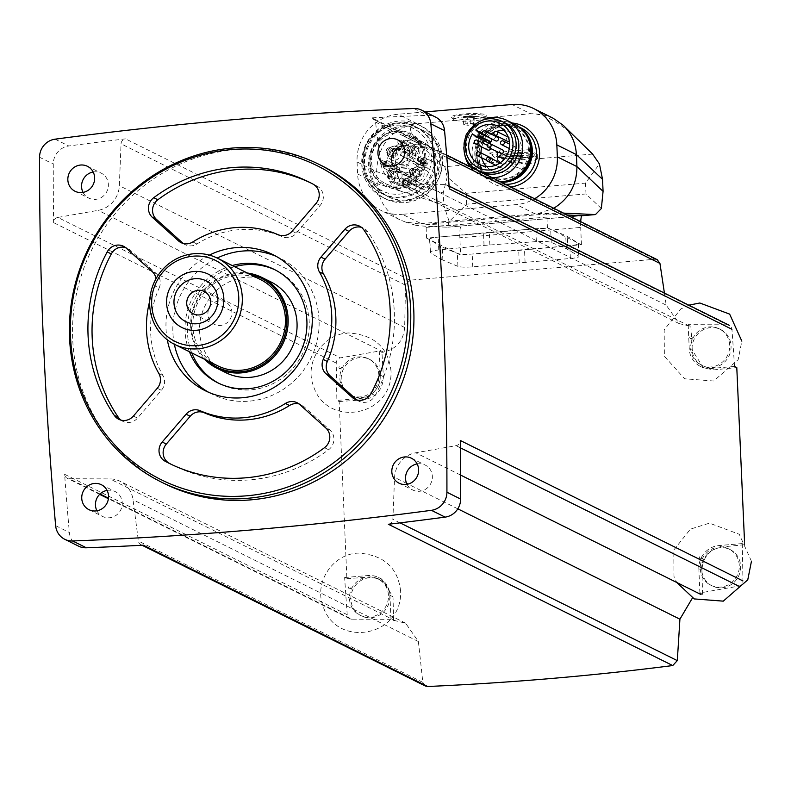 <?xml version="1.0" encoding="UTF-8"?>
<svg xmlns="http://www.w3.org/2000/svg" width="791" height="791" viewBox="0 0 791 791"><rect width="100%" height="100%" fill="white"/><g stroke="black" fill="none" stroke-linecap="round" stroke-linejoin="round"><path stroke-width="0.59" stroke-dasharray="3.96 2.97" d="M657.281 259.745L654.997 259.24L409.946 280.182L405.476 285.165A2127.83 582.631 -89.7 0 1 404.656 327.484C403.41 340.842 396.36 349.049 383.506 352.124A2127.83 369.951 -7.4 0 1 381.934 352.371L379.265 351.046L340.476 357.868A5.062 4.825 -63.6 0 0 336.244 363.079A4055.862 3866.003 -63.6 0 0 336.897 400.424L339.151 401.541L346.883 578.656L344.629 577.539A4055.862 3866.003 -63.6 0 0 347.229 614.716A5.062 4.825 -63.6 0 0 351.886 619.165L108.476 498.211M57.852 217.436A5.062 4.825 -63.6 0 0 53.62 222.647A4055.862 3866.003 -63.6 0 1 53.274 164.063A17.738 16.908 -63.6 0 1 68.797 145.989A4055.862 3866.003 -63.6 0 1 125.561 138.87A5.062 4.825 -63.6 0 0 121.053 143.833L119.332 185.707A25.332 24.145 -63.6 0 1 98.173 210.337L57.852 217.436L340.476 357.868M347.229 614.716L64.605 474.284A4055.862 3866.003 -63.6 0 0 69.351 532.481A17.738 16.908 -63.6 0 0 78.467 546.106M64.605 474.284A5.062 4.825 -63.6 0 0 69.262 478.733L109.9 478.911A25.332 24.145 -63.6 0 1 120.143 481.324A25.332 24.145 -63.6 0 1 133.036 499.754L138.395 541.024A5.062 4.825 -63.6 0 0 143.3 545.187M425.36 685.975L422.819 682.356A2127.83 526.391 -100 0 0 418.37 641.531L405.605 623.189L395.233 620.688A2127.83 272.925 -177.6 0 1 393.651 620.658L390.981 619.333L351.886 619.165M388.351 524.255A5.062 4.825 -63.6 0 0 392.86 519.282L394.58 477.408A25.332 24.145 -63.6 0 1 415.74 452.778L456.061 445.679A5.062 4.825 -63.6 0 0 460.293 440.478M744.469 540.411L744.519 544.692L742.265 543.565A4055.862 3866.003 -63.6 0 1 742.917 580.91A5.062 4.825 -63.6 0 1 738.685 586.121L699.897 592.943L702.566 594.268A2127.83 369.951 172.6 0 1 701.063 594.555M734.503 365.976A4055.862 3866.003 -63.6 0 0 731.932 329.274A5.062 4.825 -63.6 0 0 727.275 324.824L444.651 184.392L404.013 184.214A25.332 24.145 -63.6 0 1 393.77 181.801A25.332 24.145 -63.6 0 1 380.876 163.361L375.517 122.101A5.062 4.825 -63.6 0 0 370.613 117.938A4055.862 3866.003 -63.6 0 1 427.575 115.338A17.738 16.908 -63.6 0 1 435.445 117.019M449.308 188.841A5.062 4.825 -63.6 0 0 444.651 184.392M664.41 293.056A2127.83 526.391 80 0 1 666.2 305.138L679.251 323.638L689.337 325.991A2127.83 272.925 2.4 0 0 690.85 325.981L688.18 324.656L727.275 324.824M441.22 259.359L457.92 266.379C460.728 267.239 465.681 267.398 472.771 266.844L570.38 258.499C576.965 257.886 579.754 257.075 578.725 256.057L566.307 248.671L551.238 242.402C548.42 241.502 543.466 241.235 536.367 241.601L484.033 245.408L438.758 249.936C432.173 250.747 429.404 251.667 430.433 252.725L441.22 259.359L440.646 246.337L429.859 239.732A12.666 1.918 -2.5 0 1 429.533 239.327A12.666 1.918 -2.5 0 1 438.194 237.112L426.576 238.111L460.609 255.018L459.848 237.765A17.738 4.637 85.1 0 1 460.728 226.028L581.563 215.706M578.488 243.47L578.725 256.057L578.162 243.064A12.666 1.918 -2.5 0 1 578.488 243.47A12.666 1.918 -2.5 0 1 569.827 245.685L460.609 255.018M429.533 239.327L430.433 252.725L429.859 239.732M546.947 217.06L426.112 227.383A6.081 1.592 85.1 0 0 425.766 224.278L546.601 213.956A6.081 1.592 85.1 0 1 546.947 217.06L547.421 227.788L535.804 228.777A12.666 1.918 -2.5 0 1 550.674 229.41L581.444 244.686L524.532 249.897A65.109 9.878 -2.5 0 1 518.708 250.401L472.217 254.02A12.666 1.918 -2.5 0 1 457.346 253.387L442.288 247.148A65.109 9.878 -2.5 0 1 440.646 246.337M547.421 227.788L565.733 235.649A65.109 9.878 -2.5 0 1 567.374 236.46L578.162 243.064M408.275 180.575L411.013 181.93L410.816 177.273L408.067 175.909L408.275 180.575A4.182 3.985 -63.6 0 1 411.191 180.318L413.94 181.683L413.604 174.099L410.865 172.735A10.639 10.145 -63.6 0 0 410.351 175.839A1.157 1.098 -63.6 0 1 408.196 176.284A37.998 36.218 -63.6 0 1 408.067 175.909M411.191 180.318L410.865 172.735M394.234 165.042L396.973 166.407L408.858 165.388L406.109 164.024L394.234 165.042A4.182 3.985 -63.6 0 1 394.363 168.038L397.112 169.403L408.987 168.394A37.998 36.218 -63.6 0 0 410.816 177.273M394.363 168.038L406.238 167.03L408.987 168.394M398.446 149.123A1.157 1.098 -63.6 0 0 396.271 149.054A37.998 36.218 -63.6 0 0 397.22 170.826A1.157 1.098 -63.6 0 0 399.376 170.381A10.639 10.145 -63.6 0 1 406.811 160.178A1.137 1.088 -63.6 0 0 406.722 157.992A10.639 10.145 -63.6 0 1 403.894 157.093A10.639 10.145 -63.6 0 1 398.446 149.123L409.422 154.581A1.157 1.098 -63.6 0 0 407.246 154.512A37.998 36.218 -63.6 0 0 407.147 154.898L406.95 150.241L409.689 151.595L409.896 156.262A37.998 36.218 -63.6 0 0 408.858 165.388M407.147 154.898L409.896 156.262M409.422 154.581A10.639 10.145 -63.6 0 0 410.203 157.567L409.867 149.983L412.615 151.348L412.942 158.932A10.639 10.145 -63.6 0 0 417.608 163.905A10.639 10.145 -63.6 0 0 419.131 164.508L426.517 163.875A4.182 3.985 116.4 0 1 432.193 161.315A4.182 3.985 116.4 0 1 433.893 166.832A4.182 3.985 116.4 0 1 426.646 166.881L423.907 165.517L416.521 166.15L419.27 167.514L426.646 166.881M410.203 157.567L412.942 158.932M419.131 164.508L416.392 163.144L423.778 162.511L426.517 163.875M416.511 177.599A7.089 6.763 116.4 0 1 426.487 170.668A7.089 6.763 116.4 0 1 429.384 180.032A7.089 6.763 116.4 0 1 416.511 177.599M394.462 179.488A7.089 6.763 116.4 0 1 404.438 172.557A7.089 6.763 116.4 0 1 407.335 181.91A7.089 6.763 116.4 0 1 394.462 179.488M393.473 156.845A7.089 6.763 116.4 0 1 403.45 149.914A7.089 6.763 116.4 0 1 406.347 159.268A7.089 6.763 116.4 0 1 393.473 156.845M415.522 154.957A7.089 6.763 116.4 0 1 425.499 148.026A7.089 6.763 116.4 0 1 428.396 157.389A7.089 6.763 116.4 0 1 415.522 154.957M420.446 188.584L424.263 189.514A26.904 25.648 -63.6 0 0 437.71 165.349A26.904 25.648 -63.6 0 0 423.788 142.548A26.904 25.648 -63.6 0 0 422.176 141.816L418.676 143.596L416.877 140.314A26.904 25.648 -63.6 0 0 387.382 158.754A26.904 25.648 -63.6 0 0 399.841 190.74A26.904 25.648 -63.6 0 0 419.131 191.906L420.446 188.584L406.04 181.426L409.857 182.355A26.904 25.648 116.4 0 0 423.304 158.19A26.904 25.648 116.4 0 0 409.382 135.39A26.904 25.648 116.4 0 0 407.77 134.658L404.27 136.438L402.471 133.155A26.904 25.648 -63.6 0 0 372.976 151.595A26.904 25.648 -63.6 0 0 385.435 183.581A26.904 25.648 -63.6 0 0 404.725 184.748L406.04 181.426M413.94 181.683A4.182 3.985 116.4 0 1 416.214 187.427A4.182 3.985 116.4 0 1 408.621 185.994A4.182 3.985 116.4 0 1 411.013 181.93M397.112 169.403A4.182 3.985 116.4 0 1 389.281 168.572A4.182 3.985 116.4 0 1 396.973 166.407M409.689 151.595A4.182 3.985 116.4 0 1 408.818 144.229A4.182 3.985 116.4 0 1 415.008 147.601A4.182 3.985 116.4 0 1 412.615 151.348M419.27 167.514A10.639 10.145 -63.6 0 0 413.604 174.099M406.109 164.024A37.998 36.218 -63.6 0 0 406.238 167.03M423.778 162.511A4.182 3.985 -63.6 0 0 423.907 165.517M416.392 163.144A10.639 10.145 -63.6 0 0 417.697 163.44A1.137 1.088 -63.6 0 1 417.786 165.635A10.639 10.145 -63.6 0 0 416.521 166.15M592.607 154.077L537.465 158.793L522.999 169.323L500.011 161.987L444.868 166.703L447.222 176.947L466.186 193.311L585.518 183.117L599.42 163.945M444.868 166.703C414.474 142.024 404.221 127.776 414.108 123.95L530.692 113.775L512.034 104.501M580.08 141.282C561.541 123.94 546.067 114.764 533.678 113.736L530.692 113.775M537.465 158.793L536.684 157.29L528.497 149.707L489.51 153.029L500.011 161.987M601.358 208.527L585.983 193.953L466.66 204.147L449.159 221.529L443.741 204.978L443.217 192.974L447.222 176.947M414.108 123.95C390.19 130.169 377.693 146.068 376.625 171.657L377.149 183.66C378.424 200.192 385.978 212.215 399.811 219.75L405.299 221.974L418.469 223.833L421.049 223.586L402.392 214.312L516.404 204.572A44.583 42.496 -63.6 0 0 534.607 198.749M552.988 118.136L543.625 114.804L533.678 113.736M421.049 223.586L538.038 213.619L553.74 208.251M538.038 213.619L563.548 213.125M449.159 221.529L447.508 227.195C428.534 226.562 417.678 225.85 414.929 225.049C413.663 224.644 414.85 224.229 418.469 223.833M469.636 118.996A17.738 2.689 -2.5 0 1 451.532 117.503A17.738 2.689 -2.5 0 1 468.905 113.637A17.738 2.689 -2.5 0 1 486.544 115.98A17.738 2.689 -2.5 0 1 477.734 118.304M425.202 111.927L398.021 114.25A44.583 42.496 -63.6 0 0 357.067 161.937L357.591 173.941A44.583 42.496 -63.6 0 0 380.629 210.208A44.583 42.496 -63.6 0 0 402.392 214.312M442.04 160.702A37.424 35.674 -63.6 0 0 422.701 130.268A37.424 35.674 -63.6 0 0 374.103 147.907A37.424 35.674 -63.6 0 0 389.399 197.295A37.424 35.674 -63.6 0 0 425.42 194.27A37.424 35.674 -63.6 0 0 442.04 160.702M546.601 213.956L567.315 214.994M425.766 224.278L460.728 226.028M580.713 221.658A17.738 4.637 85.1 0 0 580.693 227.432L459.848 237.765M581.444 244.686L580.693 227.432M426.112 227.383L426.576 238.111M535.517 228.797L438.481 237.092L483.489 232.9A65.109 9.878 -2.5 0 1 489.313 232.396L535.517 228.797M528.497 149.707L536.525 153.691A20.269 3.075 -2.5 0 1 537.277 154.472A20.269 3.075 -2.5 0 1 519.865 158.279A20.269 3.075 -2.5 0 1 497.539 157.023L489.51 153.029M521.833 157.745A17.738 2.689 177.5 0 0 534.558 155.006A17.738 2.689 177.5 0 0 516.918 152.673A17.738 2.689 177.5 0 0 499.546 156.539A17.738 2.689 177.5 0 0 521.833 157.745M469.656 121.112A15.197 2.304 177.5 0 0 473.245 120.875A15.197 2.304 177.5 0 0 484.151 118.531A15.197 2.304 177.5 0 0 484.319 118.166A15.197 2.304 177.5 0 0 469.033 116.524A15.197 2.304 177.5 0 0 453.945 119.49A15.197 2.304 177.5 0 0 454.143 119.837A15.197 2.304 177.5 0 0 469.656 121.112M473.156 118.877A15.197 2.304 177.5 0 0 484.23 116.168A15.197 2.304 177.5 0 0 468.944 114.527A15.197 2.304 177.5 0 0 453.856 117.493A15.197 2.304 177.5 0 0 473.156 118.877M470.694 117.651A6.081 0.92 177.5 0 0 474.907 116.821A6.081 0.92 177.5 0 0 472.049 115.901A6.081 0.92 177.5 0 0 464.693 116.366A6.081 0.92 177.5 0 0 463.2 117.325A6.081 0.92 177.5 0 0 470.694 117.651M467.61 117.879L463.427 117.444L464.861 116.514L474.679 116.475L473.236 117.404L467.61 117.879L467.926 125.255L463.744 124.81L463.2 117.325M474.907 116.821L473.236 117.404L473.552 124.77L467.926 125.255M521.259 159.901A15.197 2.304 177.5 0 0 532.165 157.557A15.197 2.304 177.5 0 0 532.323 157.201A15.197 2.304 177.5 0 0 517.037 155.56A15.197 2.304 177.5 0 0 501.959 158.526A15.197 2.304 177.5 0 0 502.147 158.872A15.197 2.304 177.5 0 0 521.259 159.901M521.17 157.903A15.197 2.304 177.5 0 0 532.244 155.194A15.197 2.304 177.5 0 0 516.958 153.553A15.197 2.304 177.5 0 0 501.87 156.519A15.197 2.304 177.5 0 0 521.17 157.903M518.698 156.677A6.081 0.92 177.5 0 0 522.92 155.847A6.081 0.92 177.5 0 0 520.063 154.927A6.081 0.92 177.5 0 0 512.706 155.402A6.081 0.92 177.5 0 0 511.213 156.361A6.081 0.92 177.5 0 0 518.698 156.677M515.623 156.915L511.431 156.47L512.875 155.55L522.683 155.511L521.249 156.43L515.623 156.915L515.94 164.281L511.757 163.846L511.213 156.361M521.971 156.391L521.249 156.43L521.566 163.806L515.94 164.281M463.744 124.81L465.187 123.89L470.813 123.416L470.487 116.04M465.187 123.89L464.861 116.514M470.813 123.416L474.995 123.851L474.679 116.475M474.995 123.851L473.552 124.77M511.757 163.846L513.201 162.926L518.827 162.442L518.5 155.066M513.201 162.926L512.875 155.55M518.827 162.442L523.009 162.887L522.683 155.511M523.009 162.887L521.566 163.806M520.636 128.142A29.89 28.496 -63.6 0 0 516.869 125.878A29.89 28.496 -63.6 0 0 478.051 139.967A29.89 28.496 -63.6 0 0 490.272 179.419A29.89 28.496 -63.6 0 0 501.415 182.256M528.447 149.726A27.29 26.014 -63.6 0 0 514.348 127.529A27.29 26.014 -63.6 0 0 478.901 140.393A27.29 26.014 -63.6 0 0 490.054 176.413A27.29 26.014 -63.6 0 0 516.325 174.198A27.29 26.014 -63.6 0 0 528.447 149.726M514.882 124.325A30.404 28.98 -63.6 0 0 475.411 138.652A30.404 28.98 -63.6 0 0 487.829 178.776A30.404 28.98 -63.6 0 0 500.258 181.673M482.569 120.094A30.404 28.98 -63.6 0 0 464.94 155.58M470.091 166.693A30.404 28.98 -63.6 0 0 479.91 174.841A30.404 28.98 -63.6 0 0 492.338 177.738M504.737 122.753A27.29 26.014 -63.6 0 0 469.3 135.617A27.29 26.014 -63.6 0 0 480.453 171.637M487.918 142.667A2.284 2.175 -63.6 0 1 487.454 142.35L484.853 140.017L472.514 133.887M484.853 140.017A21.278 20.279 -63.6 0 0 484.3 140.877M483.093 143.131A21.278 20.279 -63.6 0 0 481.719 146.978M481.037 152.96A21.278 20.279 -63.6 0 0 481.719 157.824M486.435 166.486A21.278 20.279 -63.6 0 0 492.042 170.688A21.278 20.279 -63.6 0 0 519.677 160.652A21.278 20.279 -63.6 0 0 510.986 132.572A21.278 20.279 -63.6 0 0 504.243 130.634M496.58 131.375A21.278 20.279 -63.6 0 0 494.108 132.275M490.954 133.986A21.278 20.279 -63.6 0 0 488.146 136.19L482.243 133.254M488.146 136.19L490.46 138.267M516.711 148.787A2.027 1.928 -63.6 0 0 513.033 148.095A2.027 1.928 -63.6 0 0 515.811 150.597A2.027 1.928 -63.6 0 0 516.711 148.787M513.359 160.385A2.027 1.928 -63.6 0 0 509.681 159.693A2.027 1.928 -63.6 0 0 512.459 162.195A2.027 1.928 -63.6 0 0 513.359 160.385M509.315 140.917A2.027 1.928 -63.6 0 0 509.038 137.555A2.027 1.928 -63.6 0 0 506.408 138.514A2.027 1.928 -63.6 0 0 507.229 141.184M502.414 149.815A2.027 1.928 -63.6 0 0 499.783 150.765A2.027 1.928 -63.6 0 0 501.929 153.573M502.562 165.26A2.027 1.928 -63.6 0 0 498.884 164.568A2.027 1.928 -63.6 0 0 501.662 167.079A2.027 1.928 -63.6 0 0 502.562 165.26M497.42 137.209A2.027 1.928 -63.6 0 0 494.79 138.158A2.027 1.928 -63.6 0 0 495.621 140.838M491.389 158.101A2.027 1.928 -63.6 0 0 488.759 159.06A2.027 1.928 -63.6 0 0 491.537 161.572A2.027 1.928 -63.6 0 0 492.269 159.021M490.588 148.461A2.027 1.928 -63.6 0 0 486.94 147.304A2.027 1.928 -63.6 0 0 487.77 149.983M440.399 159.881A37.424 35.674 -63.6 0 0 421.059 129.447A37.424 35.674 -63.6 0 0 372.462 147.086A37.424 35.674 -63.6 0 0 387.748 196.475A37.424 35.674 -63.6 0 0 423.768 193.449A37.424 35.674 -63.6 0 0 440.399 159.881M442.545 159.209A40.529 38.64 -63.6 0 0 421.603 126.244A40.529 38.64 -63.6 0 0 368.962 145.346A40.529 38.64 -63.6 0 0 385.524 198.838A40.529 38.64 -63.6 0 0 424.54 195.565A40.529 38.64 -63.6 0 0 442.545 159.209M439.697 157.795A40.529 38.64 -63.6 0 0 418.755 124.83A40.529 38.64 -63.6 0 0 366.124 143.932A40.529 38.64 -63.6 0 0 382.686 197.424A40.529 38.64 -63.6 0 0 421.692 194.151A40.529 38.64 -63.6 0 0 439.697 157.795M435.871 157.636A37.424 35.674 -63.6 0 0 416.531 127.193A37.424 35.674 -63.6 0 0 367.934 144.832A37.424 35.674 -63.6 0 0 383.22 194.23A37.424 35.674 -63.6 0 0 419.24 191.195A37.424 35.674 -63.6 0 0 435.871 157.636M425.954 157.28A29.247 27.883 -63.6 0 0 382.666 135.874A29.247 27.883 -63.6 0 0 384.851 185.905A29.247 27.883 -63.6 0 0 425.954 157.28M424.698 157.152A28.377 27.042 -63.6 0 0 382.706 136.388A28.377 27.042 -63.6 0 0 384.822 184.916A28.377 27.042 -63.6 0 0 424.698 157.152M416.877 140.314L402.471 133.155M419.131 191.906L404.725 184.748M424.263 189.514L409.857 182.355M422.176 141.816L407.77 134.658M406.95 150.241A4.182 3.985 -63.6 0 0 409.867 149.983M412.576 151.299A3.164 3.016 116.4 0 1 417.035 148.204A3.164 3.016 116.4 0 1 418.32 152.386A3.164 3.016 116.4 0 1 412.576 151.299M390.527 153.187A3.164 3.016 116.4 0 1 394.976 150.082A3.164 3.016 116.4 0 1 396.271 154.265A3.164 3.016 116.4 0 1 390.527 153.187M391.515 175.829A3.164 3.016 116.4 0 1 395.965 172.725A3.164 3.016 116.4 0 1 397.26 176.907A3.164 3.016 116.4 0 1 391.515 175.829M413.564 173.941A3.164 3.016 116.4 0 1 418.024 170.846A3.164 3.016 116.4 0 1 419.309 175.029A3.164 3.016 116.4 0 1 413.564 173.941M421.662 161.888A2.027 1.928 116.4 0 1 424.51 159.901A2.027 1.928 116.4 0 1 425.34 162.58A2.027 1.928 116.4 0 1 421.662 161.888M402.312 144.456A2.027 1.928 116.4 0 1 405.16 142.469A2.027 1.928 116.4 0 1 405.991 145.149A2.027 1.928 116.4 0 1 402.312 144.456M384.624 165.052A2.027 1.928 116.4 0 1 387.481 163.065A2.027 1.928 116.4 0 1 388.302 165.744A2.027 1.928 116.4 0 1 384.624 165.052M403.974 182.484A2.027 1.928 116.4 0 1 406.821 180.496A2.027 1.928 116.4 0 1 407.652 183.176A2.027 1.928 116.4 0 1 403.974 182.484M339.151 401.541A2131.181 323.173 177.5 0 0 363.168 399.841C376.101 397.636 382.844 389.904 383.378 376.635A2127.009 556.419 85.1 0 0 381.934 352.371M690.85 325.981A2127.009 556.419 -94.9 0 1 692.293 350.245L703.565 367.963L713.986 369.872A2131.181 323.173 177.5 0 0 736.787 367.568M744.519 544.692A2131.181 323.173 -2.5 0 1 721.718 546.986C709.359 549.478 702.754 557.279 701.904 570.39A2127.009 556.419 -94.9 0 1 702.566 594.268M393.651 620.658A2127.009 556.419 85.1 0 0 392.989 596.78L381.737 579.081L370.9 576.955A2131.181 323.173 -2.5 0 1 346.883 578.656M344.629 577.539L368.042 575.541L370.9 576.955M390.981 619.333L389.933 595.267A21.782 20.764 -63.6 0 0 378.671 577.539A21.782 20.764 -63.6 0 0 368.042 575.541M388.47 595.386A20.269 19.32 -63.6 0 0 377.999 578.903A20.269 19.32 -63.6 0 0 358.491 580.545A20.269 19.32 -63.6 0 0 349.484 598.718A20.269 19.32 -63.6 0 0 359.964 615.2A20.269 19.32 -63.6 0 0 379.462 613.559A20.269 19.32 -63.6 0 0 388.47 595.386M699.897 592.943L698.848 568.867L701.904 570.39M742.265 543.565L718.861 545.572A21.782 20.764 -63.6 0 0 698.848 568.867M739.288 565.417A20.269 19.32 -63.6 0 0 728.818 548.934A20.269 19.32 -63.6 0 0 709.309 550.576A20.269 19.32 -63.6 0 0 700.302 568.749A20.269 19.32 -63.6 0 0 710.773 585.231A20.269 19.32 -63.6 0 0 730.281 583.59A20.269 19.32 -63.6 0 0 739.288 565.417M734.532 366.451L711.119 368.448L713.986 369.872M688.18 324.656L689.228 348.722A21.782 20.764 -63.6 0 0 700.49 366.451A21.782 20.764 -63.6 0 0 711.119 368.448M729.678 345.272A20.269 19.32 -63.6 0 0 719.207 328.789A20.269 19.32 -63.6 0 0 699.699 330.43A20.269 19.32 -63.6 0 0 690.691 348.604A20.269 19.32 -63.6 0 0 701.162 365.086A20.269 19.32 -63.6 0 0 720.67 363.445A20.269 19.32 -63.6 0 0 729.678 345.272M379.265 351.046L380.323 375.122A21.782 20.764 -63.6 0 1 360.31 398.427L336.897 400.424M378.859 375.241A20.269 19.32 -63.6 0 0 368.388 358.758A20.269 19.32 -63.6 0 0 348.88 360.399A20.269 19.32 -63.6 0 0 339.873 378.573A20.269 19.32 -63.6 0 0 350.344 395.055A20.269 19.32 -63.6 0 0 369.852 393.414A20.269 19.32 -63.6 0 0 378.859 375.241M341.247 379.255A20.269 19.32 116.4 0 1 350.255 361.082A20.269 19.32 116.4 0 1 369.753 359.44A20.269 19.32 116.4 0 1 378.039 386.186A20.269 19.32 116.4 0 1 351.718 395.737A20.269 19.32 116.4 0 1 341.247 379.255M350.858 599.4A20.269 19.32 116.4 0 1 359.865 581.227A20.269 19.32 116.4 0 1 379.364 579.585A20.269 19.32 116.4 0 1 387.649 606.331A20.269 19.32 116.4 0 1 361.329 615.882A20.269 19.32 116.4 0 1 350.858 599.4M692.066 349.286A20.269 19.32 116.4 0 1 701.073 331.113A20.269 19.32 116.4 0 1 720.571 329.471A20.269 19.32 116.4 0 1 728.857 356.217A20.269 19.32 116.4 0 1 702.537 365.768A20.269 19.32 116.4 0 1 692.066 349.286M701.676 569.431A20.269 19.32 116.4 0 1 710.684 551.258A20.269 19.32 116.4 0 1 730.182 549.616A20.269 19.32 116.4 0 1 738.468 576.362A20.269 19.32 116.4 0 1 712.147 585.913A20.269 19.32 116.4 0 1 701.676 569.431M96.937 510.798A13.931 13.279 -63.6 0 0 102.662 516.483A13.931 13.279 -63.6 0 0 116.079 515.356A13.931 13.279 -63.6 0 0 122.269 502.868A13.931 13.279 -63.6 0 0 115.071 491.527A13.931 13.279 -63.6 0 0 107.072 490.41M407.019 484.3A13.931 13.279 -63.6 0 0 412.744 489.995A13.931 13.279 -63.6 0 0 426.161 488.868A13.931 13.279 -63.6 0 0 432.351 476.37A13.931 13.279 -63.6 0 0 425.153 465.039A13.931 13.279 -63.6 0 0 417.154 463.912M393.117 165.892A13.931 13.279 -63.6 0 0 398.842 171.588A13.931 13.279 -63.6 0 0 412.259 170.46A13.931 13.279 -63.6 0 0 418.449 157.963A13.931 13.279 -63.6 0 0 411.251 146.632A13.931 13.279 -63.6 0 0 403.252 145.504M83.035 192.381A13.931 13.279 -63.6 0 0 88.76 198.076A13.931 13.279 -63.6 0 0 102.177 196.949A13.931 13.279 -63.6 0 0 108.367 184.461A13.931 13.279 -63.6 0 0 101.169 173.12A13.931 13.279 -63.6 0 0 93.17 172.003M322.145 165.932A177.332 169.037 -63.6 0 0 151.476 180.289A177.332 169.037 -63.6 0 0 72.703 339.309A177.332 169.037 -63.6 0 0 164.33 483.548M149.697 301.213A96.265 91.756 -63.6 0 1 155.016 285.966L159.139 288.013A12.666 12.073 -63.6 0 0 156.302 273.597L130.179 250.065A12.666 12.073 -63.6 0 0 127.588 248.305A12.666 12.073 -63.6 0 0 125.433 247.494M120.924 420.11A12.666 12.073 -63.6 0 0 122.882 421.346A12.666 12.073 -63.6 0 0 137.515 418.113L161.394 390.309A12.666 12.073 -63.6 0 0 162.956 375.517A96.265 91.756 -63.6 0 1 159.139 288.013M171.291 464.366A157.063 149.717 -63.6 0 0 173.348 465.405A157.063 149.717 -63.6 0 0 328.621 449.733A12.666 12.073 -63.6 0 0 329.966 430.077L303.843 406.544A12.666 12.073 -63.6 0 0 301.252 404.784A12.666 12.073 -63.6 0 0 299.097 403.964M278.046 234.66L282.16 236.707A12.666 12.073 -63.6 0 0 296.279 233.236L320.157 205.433A12.666 12.073 -63.6 0 0 317.112 186.142A157.063 149.717 -63.6 0 0 313.127 184.085A157.063 149.717 -63.6 0 0 311.061 183.077M183.265 243.47A12.666 12.073 -63.6 0 0 185.213 244.706A12.666 12.073 -63.6 0 0 196.939 243.984A96.265 91.756 -63.6 0 1 282.16 236.707M356.929 399.949A12.666 12.073 -63.6 0 0 358.887 401.185A12.666 12.073 -63.6 0 0 375.161 395.549A157.063 149.717 -63.6 0 0 368.013 232.01A12.666 12.073 -63.6 0 0 363.593 228.144A12.666 12.073 -63.6 0 0 361.428 227.324M155.016 285.966A12.666 12.073 -63.6 0 0 156.005 278.758M167.287 339.814A75.995 72.446 116.4 0 1 166.031 328.937A75.995 72.446 116.4 0 1 209.378 255.117M174.356 344.263A75.995 72.446 116.4 0 1 172.893 332.349A75.995 72.446 116.4 0 1 217.189 258.054M276.326 256.432A75.995 72.446 116.4 0 1 279.796 258.044A75.995 72.446 116.4 0 1 310.853 358.343A75.995 72.446 116.4 0 1 212.166 394.165A75.995 72.446 116.4 0 1 208.775 392.366M189.425 351.748A63.329 60.373 116.4 0 1 185.074 331.31A63.329 60.373 116.4 0 1 232.267 265.539M191.758 352.915A63.329 60.373 116.4 0 1 187.408 332.467A63.329 60.373 116.4 0 1 234.591 266.705M275.327 269.978A63.329 60.373 116.4 0 1 276.494 270.552A63.329 60.373 116.4 0 1 302.38 354.131A63.329 60.373 116.4 0 1 220.125 383.981A63.329 60.373 116.4 0 1 218.969 383.388M225.771 372.64A50.664 48.291 116.4 0 1 199.589 331.429A50.664 48.291 116.4 0 1 222.093 285.996A50.664 48.291 116.4 0 1 270.858 281.893M209.714 307.066A12.458 11.875 116.4 0 1 225.455 301.994A12.458 11.875 116.4 0 1 231.892 312.129A12.458 11.875 116.4 0 1 226.355 323.301A12.458 11.875 116.4 0 1 214.371 324.31A12.458 11.875 116.4 0 1 207.934 314.175A12.458 11.875 116.4 0 1 208.903 308.708M217.703 365.798A48.132 45.878 116.4 0 1 192.836 326.653A48.132 45.878 116.4 0 1 214.213 283.485A48.132 45.878 116.4 0 1 260.536 279.589M207.291 360.627A49.655 47.331 116.4 0 1 191.373 326.772A49.655 47.331 116.4 0 1 250.134 274.418M204.474 359.233A50.664 48.291 116.4 0 1 190.671 326.999A50.664 48.291 116.4 0 1 247.306 273.014M338.944 367.469A1.266 1.206 -63.6 0 0 340.822 368.398A1.266 1.206 -63.6 0 0 340.723 366.223A1.266 1.206 -63.6 0 0 338.944 367.469M348.554 587.614A1.266 1.206 -63.6 0 0 350.433 588.544A1.266 1.206 -63.6 0 0 350.334 586.368A1.266 1.206 -63.6 0 0 348.554 587.614M689.762 337.5A1.266 1.206 -63.6 0 0 691.641 338.429A1.266 1.206 -63.6 0 0 691.542 336.254A1.266 1.206 -63.6 0 0 689.762 337.5M699.373 557.645A1.266 1.206 -63.6 0 0 701.251 558.575A1.266 1.206 -63.6 0 0 701.152 556.399A1.266 1.206 -63.6 0 0 699.373 557.645M336.244 363.079L53.62 222.647M55.637 525.669L69.351 532.481M39.55 157.251L53.274 164.063M100.002 493.999L69.262 478.733M395.233 620.688L109.9 478.911M418.37 641.531L133.036 499.754M422.819 682.356L138.395 541.024M400.038 522.851L392.86 519.282M457.811 508.831L408.018 484.082M406.594 483.38L394.58 477.408M460.599 475.075L415.74 452.778M460.382 447.835L456.061 445.679M689.337 325.991L404.013 184.214M666.2 305.138L380.876 163.361M446.856 157.547L375.517 122.101M654.997 259.24L370.613 117.938M409.946 280.182L125.561 138.87M55.073 139.176L68.797 145.989M413.861 108.515L427.575 115.338M405.476 285.165L121.053 143.833M404.656 327.484L119.332 185.707M383.506 352.124L98.173 210.337M466.66 204.147L466.186 193.311M585.983 193.953L585.518 183.117M357.067 161.937L376.625 171.657L443.217 192.974M357.591 173.941L377.149 183.66L443.741 204.978M447.775 227.185L581.553 215.755L447.508 227.195M416.679 123.515L398.021 114.25M535.062 213.837L516.404 204.572M512.271 123.03A32.431 30.908 -63.6 0 0 477.171 155.54A32.431 30.908 -63.6 0 0 510.857 186.943M536.525 153.691L536.684 157.29M497.539 157.023L497.697 160.622M490.272 179.419L494.385 181.465C476.933 171.924 476.33 150.992 482.52 141.589C491.873 124.513 511.233 121.962 520.992 127.924A29.89 28.496 -63.6 0 0 482.174 142.014A29.89 28.496 -63.6 0 0 494.385 181.465A29.89 28.496 -63.6 0 0 505.538 184.293M528.348 138.85A28.812 27.467 -63.6 0 0 493.841 126.323A28.812 27.467 -63.6 0 0 476.706 160.8A28.812 27.467 -63.6 0 0 507.545 180.734M529.406 150.201A27.29 26.014 -63.6 0 0 515.307 128.004A27.29 26.014 -63.6 0 0 479.86 140.867A27.29 26.014 -63.6 0 0 491.013 176.887A27.29 26.014 -63.6 0 0 517.284 174.682A27.29 26.014 -63.6 0 0 529.406 150.201M501.998 121.389A27.29 26.014 -63.6 0 0 466.552 134.262A27.29 26.014 -63.6 0 0 477.705 170.273M487.454 142.35L475.104 136.22M434.496 156.954A37.424 35.674 -63.6 0 0 415.156 126.511A37.424 35.674 -63.6 0 0 366.559 144.16A37.424 35.674 -63.6 0 0 381.855 193.548A37.424 35.674 -63.6 0 0 417.875 190.512A37.424 35.674 -63.6 0 0 434.496 156.954M431.372 156.826A34.893 33.262 -63.6 0 0 379.739 131.286A34.893 33.262 -63.6 0 0 382.35 190.957A34.893 33.262 -63.6 0 0 431.372 156.826M418.469 143.389L404.063 136.23M421.079 188.288L406.673 181.129M419.131 143.576L404.725 136.418M397.22 170.826L408.196 176.284M396.271 149.054L407.246 154.512M399.376 170.381L410.351 175.839M406.811 160.178L417.786 165.635M406.722 157.992L417.697 163.44M413.594 146.612A3.164 3.016 116.4 0 1 410.134 151.842A3.164 3.016 116.4 0 1 409.906 146.434A3.164 3.016 116.4 0 1 413.594 146.612M411.241 151.417A4.558 4.351 116.4 0 1 417.648 146.948A4.558 4.351 116.4 0 1 417.984 154.749A4.558 4.351 116.4 0 1 411.241 151.417M409.491 151.961A7.089 6.763 116.4 0 1 419.467 145.03A7.089 6.763 116.4 0 1 422.364 154.383A7.089 6.763 116.4 0 1 409.491 151.961M391.545 148.5A3.164 3.016 116.4 0 1 388.084 153.731A3.164 3.016 116.4 0 1 387.847 148.312A3.164 3.016 116.4 0 1 391.545 148.5M389.182 153.296A4.558 4.351 116.4 0 1 395.599 148.837A4.558 4.351 116.4 0 1 395.935 156.638A4.558 4.351 116.4 0 1 389.182 153.296M387.432 153.85A7.089 6.763 116.4 0 1 397.418 146.908A7.089 6.763 116.4 0 1 400.315 156.272A7.089 6.763 116.4 0 1 387.432 153.85M392.534 171.143A3.164 3.016 116.4 0 1 389.073 176.373A3.164 3.016 116.4 0 1 388.836 170.955A3.164 3.016 116.4 0 1 392.534 171.143M390.171 175.938A4.558 4.351 116.4 0 1 396.588 171.479A4.558 4.351 116.4 0 1 396.924 179.28A4.558 4.351 116.4 0 1 390.171 175.938M388.421 176.492A7.089 6.763 116.4 0 1 398.407 169.551A7.089 6.763 116.4 0 1 401.304 178.914A7.089 6.763 116.4 0 1 388.421 176.492M414.583 169.254A3.164 3.016 116.4 0 1 411.122 174.485A3.164 3.016 116.4 0 1 410.895 169.076A3.164 3.016 116.4 0 1 414.583 169.254M412.23 174.06A4.558 4.351 116.4 0 1 418.637 169.59A4.558 4.351 116.4 0 1 418.973 177.392A4.558 4.351 116.4 0 1 412.23 174.06M410.48 174.603A7.089 6.763 116.4 0 1 420.456 167.672A7.089 6.763 116.4 0 1 423.353 177.026A7.089 6.763 116.4 0 1 410.48 174.603M420.001 162.264A4.182 3.985 116.4 0 1 425.874 158.18A4.182 3.985 116.4 0 1 427.585 163.697A4.182 3.985 116.4 0 1 420.001 162.264M421.168 159.367A2.027 1.928 116.4 0 1 418.31 161.354A2.027 1.928 116.4 0 1 418.172 157.884A2.027 1.928 116.4 0 1 421.168 159.367M421.049 161.937A2.66 2.531 116.4 0 1 424.787 159.337A2.66 2.531 116.4 0 1 424.985 163.885A2.66 2.531 116.4 0 1 421.049 161.937M400.651 144.832A4.182 3.985 116.4 0 1 406.534 140.749A4.182 3.985 116.4 0 1 408.245 146.266A4.182 3.985 116.4 0 1 400.651 144.832M401.818 141.945A2.027 1.928 116.4 0 1 398.971 143.922A2.027 1.928 116.4 0 1 398.822 140.452A2.027 1.928 116.4 0 1 401.818 141.945M401.699 144.506A2.66 2.531 116.4 0 1 405.437 141.905A2.66 2.531 116.4 0 1 405.635 146.454A2.66 2.531 116.4 0 1 401.699 144.506M382.973 165.428A4.182 3.985 116.4 0 1 388.846 161.344A4.182 3.985 116.4 0 1 390.556 166.861A4.182 3.985 116.4 0 1 382.973 165.428M384.139 162.531A2.027 1.928 116.4 0 1 381.282 164.518A2.027 1.928 116.4 0 1 381.133 161.048A2.027 1.928 116.4 0 1 384.139 162.531M384.021 165.101A2.66 2.531 116.4 0 1 387.758 162.501A2.66 2.531 116.4 0 1 387.956 167.049A2.66 2.531 116.4 0 1 384.021 165.101M402.312 182.859A4.182 3.985 116.4 0 1 408.196 178.776A4.182 3.985 116.4 0 1 409.896 184.293A4.182 3.985 116.4 0 1 402.312 182.859M403.479 179.962A2.027 1.928 116.4 0 1 400.632 181.95A2.027 1.928 116.4 0 1 400.483 178.479A2.027 1.928 116.4 0 1 403.479 179.962M403.361 182.533A2.66 2.531 116.4 0 1 407.098 179.933A2.66 2.531 116.4 0 1 407.296 184.481A2.66 2.531 116.4 0 1 403.361 182.533M442.861 260.17L442.288 247.148M457.92 266.379L457.346 253.387M438.758 249.936L438.194 237.112M484.033 245.408L483.489 232.9M489.856 244.913L489.313 232.396M536.367 241.601L535.804 228.777M551.238 242.402L550.674 229.41M566.307 248.671L565.733 235.649M567.948 249.491L567.374 236.46M570.38 258.499L569.827 245.685M525.086 262.414L524.532 249.897M519.252 262.909L518.708 250.401M472.771 266.844L472.217 254.02M389.933 595.267L392.989 596.78M718.861 545.572L721.718 546.986M689.228 348.722L692.293 350.245M360.31 398.427L363.168 399.841M380.323 375.122L383.378 376.635M133.402 416.066L137.515 418.113M157.28 388.262L161.394 390.309M158.843 373.471L162.956 375.517M152.179 271.55L156.302 273.597M126.066 248.018L130.179 250.065M324.508 447.686L328.621 449.733M325.852 428.03L329.966 430.077M299.73 404.498L303.843 406.544M192.826 241.937L196.939 243.984M292.166 231.19L296.279 233.236M316.044 203.386L320.157 205.433M312.999 184.095L317.112 186.142M371.038 393.503L375.161 395.549M363.9 229.963L368.013 232.01M349.84 618.681L108.407 498.716M99.636 494.355L67.215 478.248M405.615 623.17L120.143 481.324M142.064 545.256L140.976 544.712M449.1 186.063L446.697 184.876M679.251 323.648L393.77 181.801M446.648 155.036L372.937 118.413M405.299 221.974L414.929 225.049M399.811 219.75L380.629 210.208M537.277 154.472L537.465 158.714M484.151 118.531L486.544 115.98M454.143 119.837L451.532 117.503M453.856 117.493L453.945 119.49M484.23 116.168L484.319 118.166M532.165 157.557L534.558 155.006M502.147 158.872L499.546 156.539M501.87 156.519L501.959 158.526M532.244 155.194L532.323 157.201M521.981 156.42L522.92 155.847M519.38 127.124L516.869 125.878M514.348 127.529L515.307 128.004C503.373 121.646 491.656 125.799 480.147 140.462C474.501 149.034 475.035 168.147 491.013 176.887L490.054 176.413M487.829 178.776L479.91 174.841M510.986 132.572L498.637 126.431M492.042 170.688L479.692 164.548M515.663 147.136L509.641 144.14M513.863 150.765L509.315 148.51M512.311 158.734L506.586 155.886M510.511 162.363L504.193 159.218M509.038 137.555L508.287 137.179M500.614 153.444L498.646 152.465M501.514 163.618L500.07 162.897M499.704 167.247L495.65 165.23M489.589 161.73L486.485 160.197M489.57 146.345L487.246 145.198M422.701 130.268L421.059 129.447M389.399 197.295L387.748 196.475M421.603 126.244L418.755 124.83M385.524 198.838L382.686 197.424M416.531 127.193L415.156 126.511C396.36 118.067 380.006 124.167 366.114 144.802C359.084 167.9 364.325 184.145 381.855 193.548L383.22 194.23M399.841 190.74L385.435 183.581M423.788 142.548L409.382 135.39M418.676 143.596L404.27 136.438M403.894 157.093L417.608 163.905M397.853 148.263L408.828 153.711M397.754 171.439L408.729 176.887M407.019 158.081L417.994 163.539M417.035 148.204L412.951 146.177A3.164 3.164 0 0 0 408.7 147.601A3.164 3.164 0 0 0 410.134 151.842L414.217 153.869M425.499 148.026L419.467 145.03C416.204 141.658 407.533 148.57 409.392 151.862L413.149 157.735L419.19 160.731M394.976 150.082L390.902 148.055A3.164 3.164 0 0 0 386.651 149.489A3.164 3.164 0 0 0 388.084 153.731L392.158 155.758M403.45 149.914L397.418 146.908C394.155 143.537 385.484 150.448 387.343 153.751L391.1 159.614L397.141 162.62M395.965 172.725L391.891 170.698A3.164 3.164 0 0 0 387.639 172.131A3.164 3.164 0 0 0 389.073 176.373L393.147 178.4M404.438 172.557L398.407 169.551C395.144 166.179 386.473 173.091 388.332 176.393L392.089 182.256L398.13 185.262M418.024 170.846L413.94 168.819A3.164 3.164 0 0 0 409.689 170.243A3.164 3.164 0 0 0 411.122 174.485L415.206 176.512M426.487 170.668L420.456 167.672C417.193 164.301 408.522 171.212 410.381 174.504L414.138 180.378L420.179 183.374M432.193 161.315L425.874 158.18C423.64 156.658 421.662 158.002 419.942 162.204L422.157 165.665L428.465 168.799M424.51 159.901L420.12 157.725A2.027 2.027 0 0 0 417.401 158.635A2.027 2.027 0 0 0 418.31 161.354L422.701 163.539M412.843 143.883L406.534 140.749C404.29 139.236 402.312 140.571 400.592 144.783L402.817 148.233L409.125 151.368M405.16 142.469L400.77 140.294A2.027 2.027 0 0 0 398.051 141.203A2.027 2.027 0 0 0 398.971 143.922L403.361 146.108M395.154 164.479L388.846 161.344C386.611 159.822 384.634 161.166 382.913 165.368L385.128 168.829L391.436 171.963M387.481 163.065L383.091 160.889A2.027 2.027 0 0 0 380.372 161.799A2.027 2.027 0 0 0 381.282 164.518L385.672 166.693M414.504 181.91L408.196 178.776C405.951 177.253 403.974 178.598 402.253 182.8L404.468 186.261L410.786 189.395M406.821 180.496L402.431 178.321A2.027 2.027 0 0 0 399.712 179.231A2.027 2.027 0 0 0 400.632 181.95L405.022 184.125M378.671 577.539L381.746 579.071M700.49 366.451L703.565 367.973M350.344 395.055L351.718 395.737M368.388 358.758L369.753 359.44M391.021 371.108C388.401 347.615 374.4 334.909 349.009 332.971C323.282 333.367 303.981 362.327 313.543 386.226C326.584 428.119 392.781 417.035 391.021 371.108M359.964 615.2L361.329 615.882M377.999 578.903L379.364 579.585M400.632 591.253C398.011 567.76 384.011 555.055 358.62 553.117C332.892 553.512 313.592 582.473 323.153 606.371C336.195 648.264 402.392 637.18 400.632 591.253M701.162 365.086L702.537 365.768M719.207 328.789L720.571 329.471M688.793 305.168L680.824 308.974L664.183 329.906L664.361 356.257L684.62 378.78L713.66 381.005L738.151 359.697L741.839 341.129M710.773 585.231L712.147 585.913M728.818 548.934L730.182 549.616M751.45 561.274L739.259 534.261L709.438 523.148L690.434 529.12L673.794 550.052L673.972 576.402L676.73 582.463M385.128 164.775L398.842 171.588M397.527 139.819L411.251 146.632M399.03 483.182L412.744 489.995M411.429 458.226L425.153 465.039M75.046 191.264L88.76 198.076M87.445 166.308L101.169 173.12M88.948 509.671L102.662 516.483M101.347 484.715L115.071 491.527M118.769 419.299L122.882 421.346M123.475 246.258L127.588 248.305M169.225 463.358L173.348 465.405M297.139 402.738L301.252 404.784M181.099 242.659L185.213 244.706M309.014 182.039L313.127 184.085M354.764 399.139L358.887 401.185M359.47 226.097L363.593 228.144M205.304 390.754L212.166 394.165M272.944 254.633L279.796 258.044M217.802 382.824L220.125 383.981M274.161 269.385L276.494 270.552M193.162 313.77L214.371 324.31M204.246 291.464L225.455 301.994"/><path stroke-width="1.19" d="M39.55 157.251A4055.862 3866.003 -63.6 0 0 55.637 525.669A17.738 16.908 -63.6 0 0 64.743 539.284A17.738 16.908 -63.6 0 0 72.614 540.965A4055.862 3866.003 -63.6 0 0 431.402 510.314A17.738 16.908 -63.6 0 0 446.925 492.239A4055.862 3866.003 -63.6 0 0 430.838 123.821A17.738 16.908 -63.6 0 0 421.732 110.196A17.738 16.908 -63.6 0 0 413.861 108.515A4055.862 3866.003 -63.6 0 0 55.073 139.176A17.738 16.908 -63.6 0 0 39.55 157.251M142.064 545.256L425.34 686.005L427.684 686.499C510.798 682.801 592.479 675.83 672.736 665.557L677.284 660.614A2127.83 582.631 90.3 0 0 679.914 619.185L457.811 508.831M672.736 665.557L388.351 524.255A4055.862 3866.003 -63.6 0 0 445.115 517.126A17.738 16.908 -63.6 0 0 460.639 499.052A4055.862 3866.003 -63.6 0 0 460.293 440.478L742.917 580.91M64.743 539.284L78.467 546.106A17.738 16.908 -63.6 0 0 86.338 547.787A4055.862 3866.003 -63.6 0 0 143.3 545.187L427.684 686.499M692.432 598.006L679.914 619.185M744.469 540.411L736.787 367.568L734.532 366.451A4055.862 3866.003 -63.6 0 0 734.503 365.976M731.932 329.274L449.308 188.841A4055.862 3866.003 -63.6 0 0 444.562 130.634A17.738 16.908 -63.6 0 0 435.445 117.019L421.732 110.196M664.41 293.056A2127.83 526.391 80 0 0 659.941 263.423L657.281 259.745M553.74 208.251C569.223 198.61 576.946 184.728 576.916 166.594L603.068 191.363L602.544 179.359L599.42 163.945L592.607 154.077L563.133 125.225L552.988 118.136L533.796 108.604A44.583 42.496 -63.6 0 0 512.034 104.501L425.202 111.927M534.607 198.749A44.583 42.496 -63.6 0 0 557.358 156.875L576.916 166.594L576.392 154.591C575.719 142.983 571.3 133.195 563.133 125.225M603.068 191.363L601.358 208.527L595.465 214.569L581.553 215.755L595.247 214.569L563.548 213.125M557.358 156.875L556.834 144.872A44.583 42.496 -63.6 0 0 533.796 108.604M567.315 214.994L581.563 215.706A17.738 4.637 85.1 0 0 580.713 221.658M501.415 182.256A29.89 28.496 -63.6 0 0 532.323 150.191A29.89 28.496 -63.6 0 0 520.636 128.142M500.258 181.673A30.404 28.98 -63.6 0 0 530.593 149.054A30.404 28.98 -63.6 0 0 514.882 124.325L506.962 120.39A30.404 28.98 -63.6 0 0 482.569 120.094M492.338 177.738A30.404 28.98 -63.6 0 0 522.673 145.119A30.404 28.98 -63.6 0 0 506.962 120.39M464.94 155.58A30.404 28.98 -63.6 0 0 470.091 166.693M477.705 170.273L480.453 171.637A27.29 26.014 -63.6 0 0 506.715 169.432A27.29 26.014 -63.6 0 0 518.837 144.951A27.29 26.014 -63.6 0 0 504.737 122.753L501.998 121.389C488.255 115.229 476.32 119.668 466.196 134.717C461.074 151.546 464.91 163.401 477.705 170.273A27.29 26.014 -63.6 0 0 503.976 168.068A27.29 26.014 -63.6 0 0 516.098 143.596A27.29 26.014 -63.6 0 0 501.998 121.389M475.796 130.05A21.278 20.279 116.4 0 1 498.637 126.431A21.278 20.279 116.4 0 1 507.328 154.522A21.278 20.279 116.4 0 1 479.692 164.548A21.278 20.279 116.4 0 1 472.514 133.887L475.104 136.22A2.284 2.175 -63.6 0 0 478.199 135.953L478.535 135.568A2.284 2.175 -63.6 0 0 478.397 132.384L475.796 130.05L482.243 133.254M484.3 140.877A21.278 20.279 -63.6 0 0 483.093 143.131M481.719 146.978A21.278 20.279 -63.6 0 0 481.037 152.96M481.719 157.824A21.278 20.279 -63.6 0 0 486.435 166.486M504.243 130.634A21.278 20.279 -63.6 0 0 496.58 131.375M494.108 132.275A21.278 20.279 -63.6 0 0 490.954 133.986M490.46 138.267L478.397 132.384M475.569 136.536L487.918 142.667A2.284 2.175 -63.6 0 0 490.549 142.093L490.875 141.708A2.284 2.175 -63.6 0 0 490.736 138.524M504.361 142.647A2.027 1.928 116.4 0 1 501.514 144.634A2.027 1.928 116.4 0 1 501.365 141.164A2.027 1.928 116.4 0 1 504.361 142.647M501.019 154.245A2.027 1.928 -63.6 0 0 497.331 153.553A2.027 1.928 -63.6 0 0 500.11 156.064A2.027 1.928 -63.6 0 0 501.019 154.245M494.889 135.053A2.027 1.928 -63.6 0 0 497.737 133.066A2.027 1.928 -63.6 0 0 494.059 132.374A2.027 1.928 -63.6 0 0 494.889 135.053L507.229 141.184A2.027 1.928 -63.6 0 0 509.315 140.917M501.929 153.573A2.027 1.928 -63.6 0 0 502.414 149.815L490.064 143.675A2.027 1.928 -63.6 0 0 487.434 144.634A2.027 1.928 -63.6 0 0 490.212 147.146A2.027 1.928 -63.6 0 0 490.064 143.675M490.212 159.129A2.027 1.928 -63.6 0 0 486.534 158.437A2.027 1.928 -63.6 0 0 489.313 160.949A2.027 1.928 -63.6 0 0 490.212 159.129M483.271 134.697L495.621 140.838A2.027 1.928 -63.6 0 0 498.468 138.85A2.027 1.928 -63.6 0 0 497.42 137.209L485.071 131.069A2.027 1.928 -63.6 0 0 482.441 132.028A2.027 1.928 -63.6 0 0 485.219 134.539A2.027 1.928 -63.6 0 0 485.071 131.069M492.269 159.021A2.027 1.928 -63.6 0 0 491.389 158.101L479.039 151.971A2.027 1.928 -63.6 0 0 476.409 152.92A2.027 1.928 -63.6 0 0 479.188 155.431A2.027 1.928 -63.6 0 0 479.039 151.971M475.421 143.843A2.027 1.928 -63.6 0 0 478.268 141.866A2.027 1.928 -63.6 0 0 474.59 141.174A2.027 1.928 -63.6 0 0 475.421 143.843L487.77 149.983A2.027 1.928 -63.6 0 0 490.588 148.461M107.072 490.41A13.931 13.279 -63.6 0 0 96.937 510.798M417.154 463.912A13.931 13.279 -63.6 0 0 407.019 484.3M403.252 145.504A13.931 13.279 -63.6 0 0 393.117 165.892M93.17 172.003A13.931 13.279 -63.6 0 0 83.035 192.381M404.725 151.15A13.931 13.279 -63.6 0 0 397.527 139.819A13.931 13.279 -63.6 0 0 379.433 146.384A13.931 13.279 -63.6 0 0 385.128 164.775A13.931 13.279 -63.6 0 0 398.535 163.638A13.931 13.279 -63.6 0 0 404.725 151.15M418.627 469.557A13.931 13.279 -63.6 0 0 411.429 458.226A13.931 13.279 -63.6 0 0 393.335 464.792A13.931 13.279 -63.6 0 0 399.03 483.182A13.931 13.279 -63.6 0 0 412.437 482.055A13.931 13.279 -63.6 0 0 418.627 469.557M94.643 177.639A13.931 13.279 -63.6 0 0 87.445 166.308A13.931 13.279 -63.6 0 0 69.351 172.873A13.931 13.279 -63.6 0 0 75.046 191.264A13.931 13.279 -63.6 0 0 88.454 190.137A13.931 13.279 -63.6 0 0 94.643 177.639M108.545 496.046A13.931 13.279 -63.6 0 0 101.347 484.715A13.931 13.279 -63.6 0 0 83.253 491.28A13.931 13.279 -63.6 0 0 88.948 509.671A13.931 13.279 -63.6 0 0 102.355 508.544A13.931 13.279 -63.6 0 0 108.545 496.046M161.156 481.976L164.33 483.548A177.332 169.037 -63.6 0 0 334.998 469.201A177.332 169.037 -63.6 0 0 413.772 310.171A177.332 169.037 -63.6 0 0 322.145 165.932L318.981 164.36A177.332 169.037 116.4 0 1 391.446 398.387A177.332 169.037 116.4 0 1 161.156 481.976A177.332 169.037 116.4 0 1 69.539 337.737A177.332 169.037 116.4 0 1 148.303 178.717A177.332 169.037 116.4 0 1 318.981 164.36M70.537 337.104A175.305 167.099 116.4 0 1 316.865 165.576A175.305 167.099 116.4 0 1 329.956 465.415A175.305 167.099 116.4 0 1 70.537 337.104M125.433 247.494A12.666 12.073 -63.6 0 0 111.313 253.941A157.063 149.717 -63.6 0 0 118.452 417.48A12.666 12.073 -63.6 0 0 120.924 420.11M200.202 410.737A12.666 12.073 -63.6 0 0 186.073 414.207L162.204 442.011A12.666 12.073 -63.6 0 0 165.24 461.301A157.063 149.717 -63.6 0 0 169.225 463.358A157.063 149.717 -63.6 0 0 324.508 447.686A12.666 12.073 -63.6 0 0 325.852 428.03L299.73 404.498A12.666 12.073 -63.6 0 0 297.139 402.738A12.666 12.073 -63.6 0 0 285.413 403.45A96.265 91.756 -63.6 0 1 200.202 410.737L204.315 412.783A12.666 12.073 -63.6 0 0 190.196 416.254L166.318 444.058A12.666 12.073 -63.6 0 0 169.363 463.338A157.063 149.717 -63.6 0 0 171.291 464.366M299.097 403.964A12.666 12.073 -63.6 0 0 289.526 405.496A96.265 91.756 -63.6 0 1 204.315 412.783M311.061 183.077A157.063 149.717 -63.6 0 0 157.854 199.747A12.666 12.073 -63.6 0 0 156.509 219.414L182.622 242.946A12.666 12.073 -63.6 0 0 183.265 243.47M361.428 227.324A12.666 12.073 -63.6 0 0 348.95 231.377L325.081 259.181A12.666 12.073 -63.6 0 0 323.519 273.973A96.265 91.756 -63.6 0 1 327.336 361.477A12.666 12.073 -63.6 0 0 330.173 375.883L356.296 399.415A12.666 12.073 -63.6 0 0 356.929 399.949M156.005 278.758A12.666 12.073 -63.6 0 0 152.179 271.55L126.066 248.018A12.666 12.073 -63.6 0 0 123.475 246.258A12.666 12.073 -63.6 0 0 107.2 251.894A157.063 149.717 -63.6 0 0 114.339 415.433A12.666 12.073 -63.6 0 0 118.769 419.299A12.666 12.073 -63.6 0 0 133.402 416.066L157.28 388.262A12.666 12.073 -63.6 0 0 158.843 373.471A96.265 91.756 -63.6 0 1 149.697 301.213M153.731 197.701A12.666 12.073 -63.6 0 0 152.396 217.367L178.509 240.899A12.666 12.073 -63.6 0 0 181.099 242.659A12.666 12.073 -63.6 0 0 192.826 241.937A96.265 91.756 -63.6 0 1 278.046 234.66A12.666 12.073 -63.6 0 0 292.166 231.19L316.044 203.386A12.666 12.073 -63.6 0 0 312.999 184.095A157.063 149.717 -63.6 0 0 309.014 182.039A157.063 149.717 -63.6 0 0 153.731 197.701L157.854 199.747M319.396 271.926A96.265 91.756 -63.6 0 1 323.222 359.43A12.666 12.073 -63.6 0 0 326.06 373.836L352.173 397.369A12.666 12.073 -63.6 0 0 354.764 399.139A12.666 12.073 -63.6 0 0 371.038 393.503A157.063 149.717 -63.6 0 0 363.9 229.963A12.666 12.073 -63.6 0 0 359.47 226.097A12.666 12.073 -63.6 0 0 344.836 229.331L320.968 257.134A12.666 12.073 -63.6 0 0 319.396 271.926L323.519 273.973M209.378 255.117A75.995 72.446 116.4 0 1 272.944 254.633A75.995 72.446 116.4 0 1 303.991 354.932A75.995 72.446 116.4 0 1 205.304 390.754A75.995 72.446 116.4 0 1 167.287 339.814M217.189 258.054A75.995 72.446 116.4 0 1 276.326 256.432M208.775 392.366A75.995 72.446 116.4 0 1 174.356 344.263M232.267 265.539A63.329 60.373 116.4 0 1 274.161 269.385A63.329 60.373 116.4 0 1 300.046 352.974A63.329 60.373 116.4 0 1 217.802 382.824A63.329 60.373 116.4 0 1 189.425 351.748M234.591 266.705A63.329 60.373 116.4 0 1 275.327 269.978M218.969 383.388A63.329 60.373 116.4 0 1 191.758 352.915M247.306 273.014A50.664 48.291 116.4 0 1 261.94 277.463L270.858 281.893A50.664 48.291 116.4 0 1 291.563 348.752A50.664 48.291 116.4 0 1 225.771 372.64L216.853 368.21A50.664 48.291 116.4 0 1 204.474 359.233M208.903 308.708A12.458 11.875 116.4 0 1 209.714 307.066M186.725 303.635A12.458 11.875 116.4 0 1 192.262 292.472A12.458 11.875 116.4 0 1 204.246 291.464A12.458 11.875 116.4 0 1 209.338 307.897A12.458 11.875 116.4 0 1 193.162 313.77A12.458 11.875 116.4 0 1 186.725 303.635M173.98 303.091A22.801 21.733 116.4 0 1 206.016 280.785A22.801 21.733 116.4 0 1 207.717 319.782A22.801 21.733 116.4 0 1 173.98 303.091M166.594 303.329A29.761 28.367 116.4 0 1 208.419 274.21A29.761 28.367 116.4 0 1 210.643 325.111A29.761 28.367 116.4 0 1 166.594 303.329M151.684 304.604A45.265 43.149 116.4 0 1 215.29 260.308A45.265 43.149 116.4 0 1 218.672 337.737A45.265 43.149 116.4 0 1 151.684 304.604M149.707 305.227A48.132 45.878 116.4 0 1 171.083 262.058A48.132 45.878 116.4 0 1 217.416 258.163A48.132 45.878 116.4 0 1 237.082 321.68A48.132 45.878 116.4 0 1 174.574 344.372A48.132 45.878 116.4 0 1 149.707 305.227M217.416 258.163L260.536 279.589A48.132 45.878 116.4 0 1 280.212 343.116A48.132 45.878 116.4 0 1 217.703 365.798L174.574 344.372M250.134 274.418A49.655 47.331 116.4 0 1 281.507 343.759A49.655 47.331 116.4 0 1 207.291 360.627M261.94 277.463A50.664 48.291 116.4 0 1 282.644 344.322A50.664 48.291 116.4 0 1 216.853 368.21M108.476 498.211L100.002 493.999M431.402 510.314L445.115 517.126M72.614 540.965L86.338 547.787M677.284 660.614L400.038 522.851M408.018 484.082L406.594 483.38M701.063 594.555L460.599 475.075M738.685 586.121L460.382 447.835M430.838 123.821L444.562 130.634M446.925 492.239L460.639 499.052M659.941 263.423L446.856 157.547M556.834 144.872L576.392 154.591L602.544 179.359M510.857 186.943A32.431 30.908 -63.6 0 0 539.561 152.376A32.431 30.908 -63.6 0 0 512.271 123.03M505.538 184.293A29.89 28.496 -63.6 0 0 536.436 152.238A29.89 28.496 -63.6 0 0 520.992 127.924L519.38 127.124M507.545 180.734A28.812 27.467 -63.6 0 0 531.275 150.28A28.812 27.467 -63.6 0 0 528.348 138.85M512.973 143.458A24.758 23.601 -63.6 0 0 476.34 125.334A24.758 23.601 -63.6 0 0 478.189 167.682A24.758 23.601 -63.6 0 0 512.973 143.458M490.875 141.708L478.535 135.568M490.549 142.093L478.199 135.953M114.339 415.433L118.452 417.48M107.2 251.894L111.313 253.941M165.24 461.301L169.363 463.338M162.204 442.011L166.318 444.058M285.413 403.45L289.526 405.496M186.073 414.207L190.196 416.254M152.396 217.367L156.509 219.414M178.509 240.899L182.622 242.946M320.968 257.134L325.081 259.181M323.222 359.43L327.336 361.477M326.06 373.836L330.173 375.883M352.173 397.369L356.296 399.415M344.836 229.331L348.95 231.377M108.407 498.716L99.636 494.355M729.322 325.309L449.1 186.063M657.301 259.705L446.648 155.036M509.641 144.14L503.313 140.996M509.315 148.51L501.514 144.634M506.586 155.886L499.971 152.594M504.193 159.218L498.162 156.222M508.287 137.179L496.689 131.415M498.646 152.465L488.265 147.304M500.07 162.897L489.164 157.478M495.65 165.23L487.365 161.107M486.485 160.197L477.24 155.6M487.246 145.198L477.22 140.215M741.839 341.129L729.648 314.116L699.827 303.002L688.793 305.168M676.73 582.463L694.231 598.925L723.271 601.15L747.762 579.843L751.45 561.274"/></g></svg>
